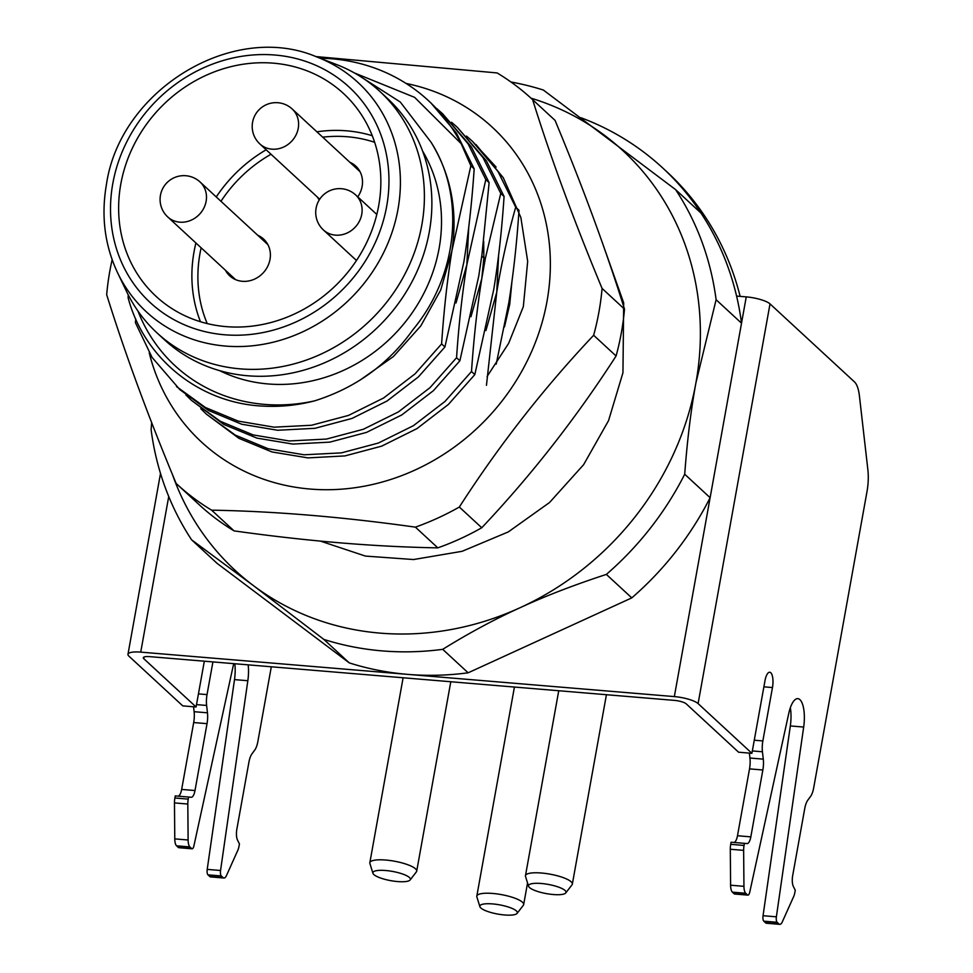 <?xml version="1.0" encoding="UTF-8"?>
<svg xmlns="http://www.w3.org/2000/svg" width="973" height="973" viewBox="0 0 973 973"><rect width="100%" height="100%" fill="white"/><g stroke="black" fill="none" stroke-linecap="round" stroke-linejoin="round"><path stroke-width="1.46" d="M361.214 77.049L400.329 102.068L431.051 142.216C465.751 196.376 458.125 275.335 412.929 329.713C388.349 364.267 355.546 387.996 314.51 400.888A176.186 159.292 132.7 0 1 264.352 404.379A176.186 159.292 132.7 0 1 137.971 311.08M219.655 370.652A154.756 139.917 -47.3 0 0 268.025 383.946A154.756 139.917 -47.3 0 0 439.103 248.37A154.756 139.917 -47.3 0 0 422.55 150.973M320.02 58.198A190.477 172.209 132.7 0 1 331.757 58.781A190.477 172.209 132.7 0 1 428.315 100.547A190.477 172.209 132.7 0 1 461.153 143.651L414.644 97.373L354.281 72.89M128.229 294.868L128.108 297.75C144.6 359.949 201.095 404.002 264.559 406.179C281.246 406.957 297.896 405.194 314.51 400.888M468.718 227.512L466.858 264.668L456.009 302.968M431.051 142.216C451.022 174.824 457.967 211.032 451.91 250.864L440.733 289.978L420.81 325.906L393.408 356.532L360.192 380.029M483.678 241.268L483.861 257.967L481.769 278.74L470.968 316.712M500.754 193.396L483.009 157.626L457.456 127.463L486.403 160.813L504.075 196.461L500.754 193.396L485.405 258.137L481.805 278.473M457.456 127.463L451.533 122.257M200.766 408.672L206.446 414.206L235.284 435.101L268.147 448.735L304.111 454.792L341.438 452.871L378.339 443.056L413.403 425.688L444.977 401.46L471.504 371.528L474.824 374.605L493.749 289.516C498.431 260.655 501.873 229.64 504.075 196.461M498.614 255.121L496.741 292.289L485.916 330.577M459.876 360.788L478.777 275.967L481.915 254.914L489.127 182.656L485.795 179.579L466.858 264.668C462.224 293.505 458.794 324.52 456.556 357.723L459.876 360.788L433.411 390.672L401.837 414.912L366.517 432.401L329.847 442.131L292.873 444.077L256.933 438.118L223.887 424.483L191.499 400.402L220.324 421.285L253.175 434.919L289.151 440.976L326.466 439.066L363.367 429.263L398.431 411.895L430.017 387.655L456.556 357.723M496.218 364.121L508.757 303.053C513.379 274.252 516.797 243.323 519.023 210.277M530.99 98.151A285.709 258.307 132.7 0 1 604.987 135.697A285.709 258.307 132.7 0 1 695.926 382.827A285.709 258.307 132.7 0 1 520.056 607.724A285.709 258.307 132.7 0 1 380.09 633.119A285.709 258.307 132.7 0 1 253.26 585.491A285.709 258.307 132.7 0 1 172.416 474.435M151.654 422.586L151.119 429.75A300 271.224 132.7 0 0 191.62 539.845L253.26 585.491L323.863 639.419A300 271.224 132.7 0 0 382.121 650.888A300 271.224 132.7 0 0 442.715 649.332C468.84 633.131 494.625 619.266 520.056 607.724C545.415 596.011 574.192 584.907 606.361 574.411A300 271.224 132.7 0 0 684.712 474.228C687.242 440.27 690.976 409.803 695.926 382.827L716.104 299.72A300 271.224 132.7 0 0 675.603 189.626L543.348 90.039A300 271.224 132.7 0 0 510.947 82M191.62 539.845L217.04 563.318L349.283 662.893L323.863 639.419M349.283 662.893A300 271.224 -47.3 0 0 468.135 672.805L631.781 597.884L606.361 574.411M442.715 649.332L468.135 672.805M684.712 474.228L710.12 497.702L741.523 323.194L716.104 299.72M675.603 189.626L701.01 213.099A300 271.224 -47.3 0 1 741.523 323.194M631.781 597.884A300 271.224 -47.3 0 0 710.12 497.702M518.366 209.669L515.702 207.2C507.76 235.186 501.436 263.549 496.741 292.289L486.451 385.332M515.702 207.2L497.957 171.443L472.404 141.28L496.084 167.064M472.404 141.28L466.493 136.074M481.769 278.74C477.171 307.468 473.754 338.397 471.504 371.528M474.824 374.605L448.431 404.415L416.967 428.606L381.684 446.133L344.953 455.911L307.954 457.894L271.99 451.959L238.896 438.324L206.458 414.206M185.819 394.868L191.499 400.402M485.795 179.579L468.062 143.822L442.508 113.659L471.455 146.996L489.127 182.656M442.508 113.659L436.573 108.441M176.551 386.597L205.352 407.468L238.263 421.127L274.118 427.171L311.482 425.262L348.553 415.398L383.593 398.006L415.07 373.839L441.608 343.919L444.929 346.984L418.451 376.867L387.011 401.034L352.019 418.426L315.033 428.302L277.694 430.261L241.681 424.228L208.587 410.484L179.883 389.662L152.068 357.407L135.417 322.659L135.746 319.047M444.929 346.984L463.866 261.907C468.536 232.815 471.966 201.788 474.179 168.852L470.859 165.775L451.91 250.864C447.264 279.823 443.822 310.849 441.608 343.919M470.859 165.775L461.153 143.651M430.881 102.919L456.434 133.094L474.179 168.852M182.742 705.875L128.935 656.167A19.046 4.695 10.2 0 1 127.974 654.282A19.046 4.695 10.2 0 1 140.732 652.129L674.338 696.595A19.046 4.695 10.2 0 1 698.103 703.601L751.91 753.321L738.58 752.202L686.257 703.88A9.523 2.347 -169.8 0 0 674.374 700.378L149.672 656.641A9.523 2.347 -169.8 0 0 143.286 657.712A9.523 2.347 -169.8 0 0 143.761 658.66L196.084 706.982L182.742 705.875M193.554 706.775L194.113 711.701A14.291 4.987 -85.2 0 1 193.688 722.55L181.659 789.419A9.523 3.32 -85.2 0 1 178.156 796.145M233.8 663.647A23.814 8.319 94.8 0 0 232.961 666.979L193.907 845.878A4.768 1.666 -85.2 0 1 192.107 848.797A4.768 1.666 -85.2 0 1 191.693 848.59L189.893 846.936A9.523 3.32 -85.2 0 1 188.117 840.003L187.813 804.039L174.471 802.92A9.523 3.32 94.8 0 1 174.885 798.006L175.262 795.902L191.207 797.264A9.523 3.32 94.8 0 0 191.219 797.264A9.523 3.32 94.8 0 0 195.001 790.538L207.03 723.657A14.291 4.987 94.8 0 0 207.456 712.808L206.617 705.449A14.291 4.987 -85.2 0 1 207.03 694.6L212.917 661.908M174.471 802.92L174.775 838.884A9.523 3.32 94.8 0 0 176.551 845.817L178.351 847.483A4.768 1.666 94.8 0 0 178.764 847.69L192.107 848.797M234.834 663.744A23.814 8.319 -85.2 0 1 234.505 679.616L207.213 869.388A4.768 1.666 94.8 0 0 207.967 874.849L209.767 876.503A9.523 3.32 94.8 0 0 210.618 876.916L223.948 878.023A9.523 3.32 -85.2 0 1 223.109 877.622L221.309 875.955A4.768 1.666 -85.2 0 1 220.555 870.494L247.835 680.723A23.814 8.319 94.8 0 0 248.176 664.851M271.309 666.773L257.857 741.548A14.291 4.987 -85.2 0 1 254.804 749.976L251.934 753.905A14.291 4.987 94.8 0 0 248.893 762.321L236.853 829.191A9.523 3.32 94.8 0 0 237.497 840.015L239.431 843.956L239.054 846.072A9.523 3.32 -85.2 0 1 237.838 850.244L226.514 875.469A9.523 3.32 -85.2 0 1 223.948 878.023M187.813 804.039A9.523 3.32 -85.2 0 1 188.227 799.125L188.604 797.009M204.33 661.19L196.084 706.982M740.137 296.388A300 271.224 -47.3 0 0 667.064 171.978L662.577 167.843A300 271.224 132.7 0 1 736.585 296.084L746.255 296.887A19.046 4.695 -169.8 0 1 770.02 303.892L854.501 381.927A28.57 9.973 -85.2 0 1 859.402 395.768L867.867 469.728A28.57 9.973 -85.2 0 1 867.028 491.414L813.683 787.875A14.291 4.987 -85.2 0 1 810.643 796.303L807.76 800.232A14.291 4.987 94.8 0 0 804.72 808.648L792.691 875.518A9.523 3.32 94.8 0 0 793.323 886.342L795.257 890.283L794.88 892.399A9.523 3.32 -85.2 0 1 793.664 896.571L782.341 921.796A9.523 3.32 -85.2 0 1 779.787 924.35A9.523 3.32 -85.2 0 1 778.935 923.949L777.135 922.282A4.768 1.666 -85.2 0 1 776.381 916.821L803.674 727.05A23.814 8.319 94.8 0 0 797.811 698.65A23.814 8.319 94.8 0 0 788.787 713.306L749.733 892.205A4.768 1.666 -85.2 0 1 747.933 895.124A4.768 1.666 -85.2 0 1 747.519 894.917L745.719 893.263A9.523 3.32 -85.2 0 1 743.944 886.33L743.64 850.366A9.523 3.32 -85.2 0 1 744.053 845.452L744.43 843.336L731.088 842.229L730.711 844.333A9.523 3.32 94.8 0 0 730.297 849.247L730.601 885.211A9.523 3.32 94.8 0 0 732.377 892.144L734.177 893.81A4.768 1.666 94.8 0 0 734.603 894.017L747.933 895.124M749.38 753.102L749.94 758.028A14.291 4.987 -85.2 0 1 749.526 768.877L737.485 835.746A9.523 3.32 -85.2 0 1 733.983 842.472M790.344 707.736A23.814 8.319 -85.2 0 1 790.331 725.943L763.051 915.715A4.768 1.666 94.8 0 0 763.793 921.176L765.593 922.83A9.523 3.32 94.8 0 0 766.444 923.243L779.787 924.35M744.43 843.336L747.033 843.591A9.523 3.32 94.8 0 0 747.045 843.591A9.523 3.32 94.8 0 0 750.828 836.865L762.856 769.984A14.291 4.987 94.8 0 0 763.282 759.135L762.443 751.776A14.291 4.987 -85.2 0 1 762.856 740.927L772.465 687.546A11.907 4.16 94.8 0 0 769.716 672.234A11.907 4.16 94.8 0 0 764.997 680.638L751.91 753.321M581.027 117.757A300 271.224 132.7 0 1 662.577 167.843M156.957 332.839L164.425 339.735A164.279 148.528 -47.3 0 0 321.467 364.072A164.279 148.528 -47.3 0 0 429.312 231.842A164.279 148.528 -47.3 0 0 387.376 98.382L379.896 91.474A164.279 148.528 132.7 0 1 421.832 224.945A164.279 148.528 132.7 0 1 313.987 357.164A164.279 148.528 132.7 0 1 156.957 332.839A164.279 148.528 132.7 0 1 126.612 291.596L117.551 272.683A156.045 141.073 132.7 0 0 269.679 343.019A156.045 141.073 132.7 0 0 397.641 211.141A156.045 141.073 132.7 0 0 397.969 209.365A156.045 141.073 132.7 0 0 316.809 56.957C233.338 20.992 120.08 89.565 106.422 184.554C101.01 215.957 104.707 245.33 117.551 272.683M316.809 56.957L336.39 64.486A164.279 148.528 132.7 0 1 379.896 91.474M378.692 205.644A138.093 124.848 -47.3 0 0 343.445 93.457A138.093 124.848 -47.3 0 0 211.433 73.011A138.093 124.848 -47.3 0 0 120.786 184.152A138.093 124.848 -47.3 0 0 156.045 296.339A138.093 124.848 -47.3 0 0 288.044 316.784A138.093 124.848 -47.3 0 0 378.692 205.644M357.748 196.862A24.994 22.598 -47.3 0 0 362.126 186.39A24.994 22.598 -47.3 0 0 355.753 166.079A24.994 22.598 -47.3 0 0 349.879 162.284M317.563 197.264A24.994 22.598 -47.3 0 0 319.241 199.939M225.456 270.263A24.994 22.598 -47.3 0 0 229.701 275.821A24.994 22.598 -47.3 0 0 253.6 279.519A24.994 22.598 -47.3 0 0 270.007 259.402A24.994 22.598 -47.3 0 0 263.634 239.09A24.994 22.598 -47.3 0 0 257.76 235.284M528.57 886.245L525.529 876.478A23.814 5.862 10.2 0 1 525.469 875.7A23.814 5.862 10.2 0 1 541.426 873.012A23.814 5.862 10.2 0 1 571.139 881.769A23.814 5.862 10.2 0 1 572.331 884.141A23.814 5.862 10.2 0 1 572.015 884.834L565.751 892.934A19.046 4.695 10.2 0 1 553.248 894.528A19.046 4.695 10.2 0 1 529.482 887.522A19.046 4.695 10.2 0 1 528.57 886.245A19.046 4.695 10.2 0 1 541.292 883.484A19.046 4.695 10.2 0 1 565.058 890.49A19.046 4.695 10.2 0 1 565.751 892.934M372.939 873.28L369.898 863.501A23.814 5.862 10.2 0 1 369.837 862.735A23.814 5.862 10.2 0 1 385.795 860.047A23.814 5.862 10.2 0 1 415.507 868.804A23.814 5.862 10.2 0 1 416.699 871.163A23.814 5.862 10.2 0 1 416.383 871.869L410.12 879.969A19.046 4.695 10.2 0 1 397.616 881.562A19.046 4.695 10.2 0 1 373.851 874.557A19.046 4.695 10.2 0 1 372.939 873.28A19.046 4.695 10.2 0 1 385.661 870.507A19.046 4.695 10.2 0 1 409.426 877.512A19.046 4.695 10.2 0 1 410.12 879.969M479.896 906.69L476.867 896.911A23.814 5.862 10.2 0 1 476.806 896.145A23.814 5.862 10.2 0 1 492.764 893.457A23.814 5.862 10.2 0 1 522.465 902.214A23.814 5.862 10.2 0 1 523.669 904.574A23.814 5.862 10.2 0 1 523.352 905.279L517.089 913.379A19.046 4.695 10.2 0 1 504.586 914.973A19.046 4.695 10.2 0 1 480.82 907.967A19.046 4.695 10.2 0 1 479.896 906.69A19.046 4.695 10.2 0 1 492.618 903.917A19.046 4.695 10.2 0 1 516.383 910.923A19.046 4.695 10.2 0 1 517.089 913.379M602.08 288.422A261.895 236.78 132.7 0 1 598.942 311.932A261.895 236.78 132.7 0 1 593.652 335.271C543.919 387.947 499.149 445.196 459.329 507.042A261.895 236.78 132.7 0 1 415.398 527.147C342.52 516.906 274.593 511.251 211.627 510.168A261.895 236.78 132.7 0 1 176.672 483.946L199.1 504.646A261.895 236.78 -47.3 0 0 234.055 530.881C306.945 541.122 374.86 546.79 437.826 547.86A261.895 236.78 -47.3 0 0 481.757 527.755C531.489 475.079 576.259 417.818 616.079 355.984A261.895 236.78 -47.3 0 0 621.37 332.644A261.895 236.78 -47.3 0 0 624.508 309.134C606.313 250.803 583.168 187.874 555.06 120.384A261.895 236.78 -47.3 0 0 554.513 119.874L532.085 99.161A261.895 236.78 132.7 0 1 532.632 99.672C550.827 158.003 573.973 220.92 602.08 288.422L624.508 309.134M616.079 355.984L593.652 335.271M459.329 507.042L481.757 527.755M437.826 547.86L415.398 527.147M211.627 510.168L234.055 530.881M176.672 483.946A261.895 236.78 132.7 0 1 176.125 483.435C148.018 415.933 124.872 353.017 106.677 294.685A261.895 236.78 132.7 0 1 109.815 271.163A261.895 236.78 132.7 0 1 112.15 259.682M315.739 56.556L497.13 72.939A261.895 236.78 132.7 0 1 532.085 99.161M555.06 120.384L532.632 99.672M406.094 83.447A214.279 193.724 132.7 0 1 547.008 301.326A214.279 193.724 132.7 0 1 352.652 488.032A214.279 193.724 132.7 0 1 149.21 352.773M487.096 376.466L508.648 343.347L523.328 306.677L527.682 261.323L520.847 217.453L503.284 177.755L476.052 144.636M511.871 282.182L509.743 304.281L504.501 326.867M481.769 256.033L483.861 257.967L485.405 258.137M168.73 496.522L140.732 652.129M144.065 656.994L143.761 658.66M765.593 922.83L778.935 923.949M777.135 922.282L763.793 921.176M763.051 915.715L776.381 916.821M803.674 727.05L790.331 725.943M734.177 893.81L747.519 894.917M745.719 893.263L732.377 892.144M730.601 885.211L743.944 886.33M743.64 850.366L730.297 849.247M730.711 844.333L744.053 845.452M737.485 835.746L750.828 836.865M762.856 769.984L749.526 768.877M749.94 758.028L763.282 759.135M762.443 751.776L752.348 750.937M754.27 740.21L762.856 740.927M772.465 687.546L763.878 686.829M770.02 303.892L698.103 703.601M674.338 696.595L746.255 296.887M198.443 693.883L207.03 694.6M206.617 705.449L196.51 704.61M194.113 711.701L207.456 712.808M207.03 723.657L193.688 722.55M181.659 789.419L195.001 790.538M174.885 798.006L188.227 799.125M174.775 838.884L188.117 840.003M189.893 846.936L176.551 845.817M178.351 847.483L191.693 848.59M247.835 680.723L234.505 679.616M207.213 869.388L220.555 870.494M221.309 875.955L207.967 874.849M209.767 876.503L223.109 877.622M386.67 206.312A146.643 132.571 132.7 0 1 386.366 207.979A146.643 132.571 132.7 0 1 223.754 334.7A146.643 132.571 132.7 0 1 112.807 183.483A146.643 132.571 132.7 0 1 113.123 181.817A146.643 132.571 132.7 0 1 275.724 55.096A146.643 132.571 132.7 0 1 386.67 206.312M200.462 321.722A138.093 124.848 132.7 0 1 193.724 253.625A138.093 124.848 132.7 0 1 194.041 251.812A138.093 124.848 132.7 0 1 195.914 242.982M216.261 196.96A138.093 124.848 132.7 0 1 266.164 149.781M316.894 131.817A138.093 124.848 132.7 0 1 372.27 135.721M207.2 323.571A133.325 120.543 132.7 0 1 199.672 255.315A133.325 120.543 -47.3 0 1 199.976 253.564A133.325 120.543 132.7 0 1 201.143 247.811M220.968 201.302A133.325 120.543 132.7 0 1 271.005 154.257M322.695 137.169A133.325 120.543 132.7 0 1 374.641 142.301M323.364 229.92A23.814 23.814 0 0 1 331.951 189.857A23.814 23.814 0 0 1 355.668 194.941A23.814 21.528 132.7 0 1 361.749 214.279A23.814 21.528 132.7 0 1 346.12 233.447A23.814 21.528 132.7 0 1 323.364 229.92L356.471 260.496M167.733 216.943A23.814 23.814 0 0 1 176.32 176.879A23.814 23.814 0 0 1 200.037 181.963A23.814 21.528 132.7 0 1 206.118 201.314A23.814 21.528 132.7 0 1 190.489 220.47A23.814 21.528 132.7 0 1 167.733 216.943L235.575 279.616M259.852 143.943A23.814 23.814 0 0 1 277.974 102.724A23.814 23.814 0 0 1 292.155 108.964A23.814 21.528 132.7 0 1 295.962 135.089A23.814 21.528 132.7 0 1 271.917 149.161A23.814 21.528 132.7 0 1 259.852 143.943L319.703 199.234M430.893 102.931L428.315 100.547M127.974 654.282L160.509 473.437M572.331 884.141L606.422 694.71M525.469 875.7L558.745 690.733M355.668 194.941L376.806 214.461M416.699 871.163L450.791 681.732M369.837 862.735L403.114 677.767M200.037 181.963L267.879 244.637M292.155 108.964L359.998 171.637M523.669 904.574L527.548 882.985M476.806 896.145L514.425 687.047M600.961 238.774L623.681 302.883L622.951 372.732L608.551 420.616L583.605 464.693L549.55 502.506L508.283 531.927L462.09 551.314L413.561 559.536L365.422 556.082L320.385 541.097"/></g></svg>
